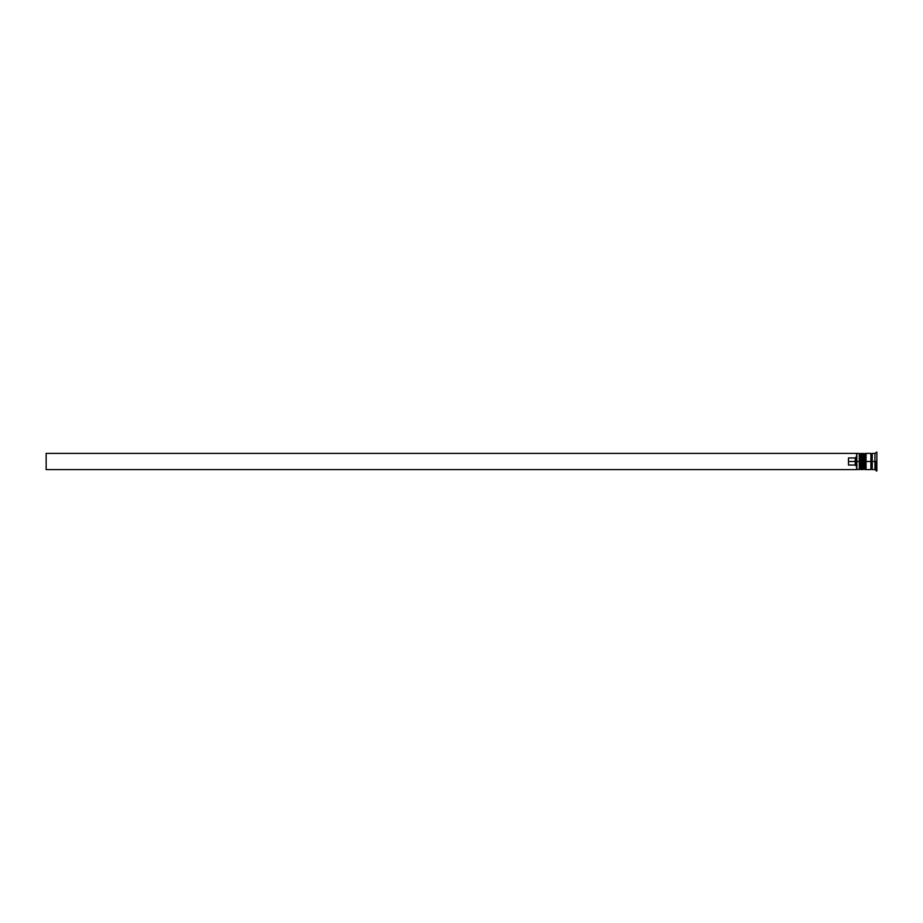 <?xml version="1.0" encoding="UTF-8"?>
<svg xmlns="http://www.w3.org/2000/svg" width="923" height="923" viewBox="0 0 923 923"><rect width="100%" height="100%" fill="white"/><g stroke="black" fill="none" stroke-linecap="round" stroke-linejoin="round"><path stroke-width="1.38" d="M860.098 461.5L860.098 468.792L860.098 461.5L860.098 468.792L860.098 461.5L860.917 461.5L859.29 461.5L859.29 469.599L859.29 461.5L856.59 461.5L856.59 469.219L856.59 453.781L856.59 461.5L855.24 461.5L855.24 457.97L848.479 457.97L848.479 461.5L856.856 461.5L856.856 469.599L856.856 461.5L859.29 461.5L859.29 453.401L859.29 461.5L860.098 461.5L860.098 454.208L860.098 461.5M861.99 468.792L861.182 469.599L861.182 461.5L861.99 461.5L861.182 461.5L860.917 469.599L860.917 461.5L860.917 469.599L860.098 468.792L859.29 469.599L856.59 469.334M861.182 461.5L861.182 453.401L861.182 461.5M861.99 454.208L860.917 453.401L860.917 461.5L860.917 453.401L860.098 454.208L859.29 453.401L856.856 453.401L856.856 461.5L856.59 453.666M864.159 461.5L864.159 468.792L864.159 461.5L864.159 468.792L864.159 461.5L864.966 461.5L863.34 461.5L863.34 469.599L863.34 461.5L861.99 461.5L861.99 469.599L861.99 461.5L863.34 461.5L863.34 453.401L863.34 461.5L864.159 461.5L864.159 454.208L864.159 461.5M866.039 468.792L865.232 469.599L865.232 461.5L866.039 461.5L865.232 461.5L864.966 469.599L864.966 461.5L864.966 469.599L864.159 468.792L861.99 469.599M865.232 461.5L865.232 453.401L865.232 461.5M866.039 454.208L864.966 453.401L864.966 461.5L864.966 453.401L864.159 454.208L861.99 453.401L861.99 461.5L861.99 453.401M870.908 469.449L870.908 461.5L870.908 469.599L871.577 468.792L871.577 461.5L872.258 461.5L871.577 461.5L871.577 454.208L871.577 461.5L866.039 461.5L866.039 469.599L866.039 461.5L871.577 461.5L871.577 468.792L872.258 469.599L872.258 461.5L874.958 461.5L874.958 469.599L874.958 461.5L872.258 461.5L872.258 469.449M876.308 461.5L874.958 461.5L874.958 453.401L874.958 461.5L876.308 461.5L876.308 470.961L876.308 461.5M876.85 470.961L876.85 461.5L876.85 470.961L874.958 469.599L872.258 469.599M856.59 456.55L855.24 457.97L855.24 465.03L856.59 466.45L855.24 465.03L855.24 461.5L848.479 461.5L848.479 465.03L855.24 465.03L848.479 465.03L848.479 457.97L855.24 457.97L856.59 456.55M876.85 452.039L876.85 461.5L876.85 452.039L874.958 453.401L872.258 453.401L872.258 461.5L872.258 453.401M870.908 453.401L870.908 461.5L870.908 453.401L866.039 453.401L866.039 461.5L866.039 453.401M856.59 469.599L46.15 469.599L46.15 453.401L856.59 453.401L46.15 453.401L46.15 469.599L856.59 469.599M870.908 453.528L871.577 454.208L872.258 453.528M870.908 469.599L866.039 469.599"/></g></svg>
